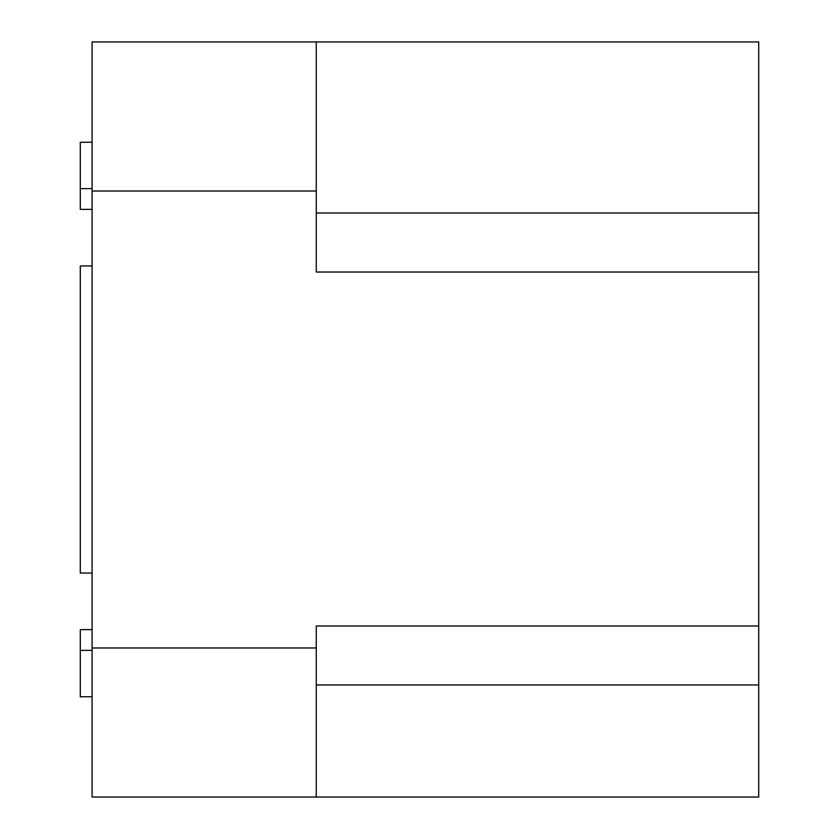 <?xml version="1.0" encoding="UTF-8"?>
<svg xmlns="http://www.w3.org/2000/svg" width="839" height="839" viewBox="0 0 839 839"><rect width="100%" height="100%" fill="white"/><g stroke="black" fill="none" stroke-linecap="round" stroke-linejoin="round"><path stroke-width="1.26" d="M92.091 265.963L80.292 265.963L80.292 573.037L92.091 573.037M92.091 650.372L80.292 650.372L80.292 629.638L92.091 629.638M92.091 209.362L80.292 209.362L80.292 188.628L92.091 188.628M92.091 696.769L80.292 696.769L80.292 650.372M80.292 188.628L80.292 142.242L92.091 142.242M316.261 41.95L758.708 41.95L758.708 272.025L316.261 272.025L316.261 41.95L92.091 41.95L92.091 797.05L316.261 797.05L316.261 625.978L758.708 625.978L758.708 797.05L316.261 797.05M92.091 191.019L316.261 191.019M316.261 647.981L92.091 647.981M758.708 272.025L758.708 625.978M758.708 213.022L316.261 213.022M758.708 684.96L316.261 684.96"/></g></svg>
